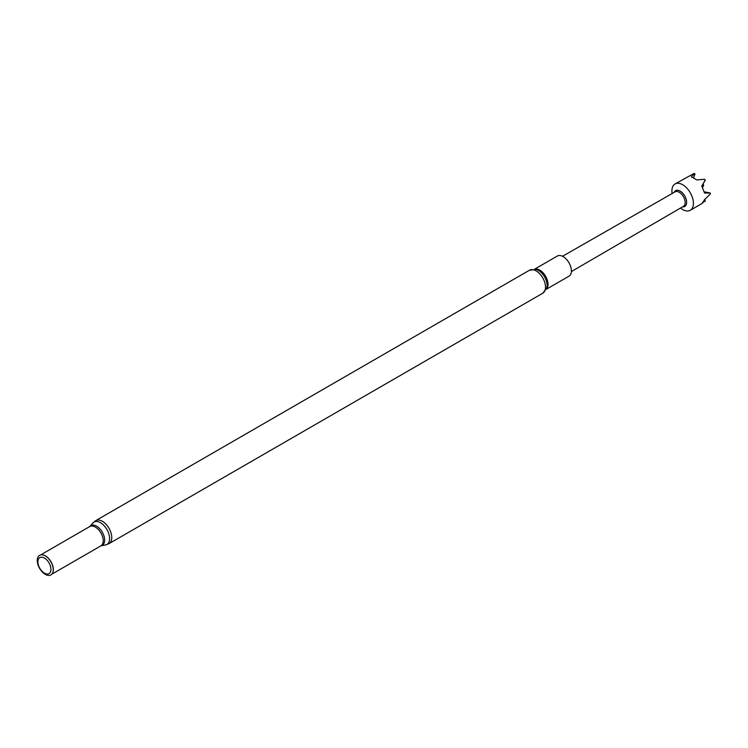 <?xml version="1.0" encoding="UTF-8"?>
<svg xmlns="http://www.w3.org/2000/svg" width="748" height="748" viewBox="0 0 748 748"><rect width="100%" height="100%" fill="white"/><g stroke="black" fill="none" stroke-linecap="round" stroke-linejoin="round"><path stroke-width="1.12" d="M680.502 208.038A15.203 8.78 -120 0 0 682.662 209.534A15.203 8.78 -120 0 0 690.264 210.291A15.203 8.78 -120 0 0 692.592 198.108A15.203 8.78 -120 0 0 682.662 184.709A15.203 8.78 -120 0 0 675.061 183.961A15.203 8.78 -120 0 0 672.134 193.536M704.551 201.249L701.914 203.559L704.625 199.594L710.282 194.059L710.282 193.049L704.579 193.068L701.774 185.981L705.27 180.184L704.513 179.239L696.893 179.959L691.376 176.837L694.537 173.499L693.779 173.573L675.061 183.961M674.172 192.358A9.126 5.273 60 0 1 680.184 191.105A9.126 5.273 60 0 1 686.524 200.829A9.126 5.273 60 0 1 682.541 206.85M562.524 256.284L675.079 191.843A8.359 4.825 60 0 1 679.249 192.264A8.359 4.825 60 0 1 684.71 199.632A8.359 4.825 60 0 1 683.438 206.336L571.36 271.589M546.274 289.298L568.976 276.19A11.631 6.713 -120 0 0 570.761 266.868A11.631 6.713 -120 0 0 563.16 256.62A11.631 6.713 -120 0 0 557.344 256.04L534.633 269.149M44.422 573.155A9.238 5.339 -120 0 0 50.948 569.387A9.238 5.339 -120 0 0 44.422 558.064A9.238 5.339 -120 0 0 37.886 561.841A9.238 5.339 -120 0 0 44.422 573.155M45.263 574.352A11.304 6.526 -120 0 0 52.725 572.725A11.304 6.526 -120 0 0 45.263 555.895A11.304 6.526 -120 0 0 42.412 554.857A11.304 6.526 -120 0 0 37.4 562.262A11.304 6.526 -120 0 0 45.263 574.352M52.771 572.613A11.136 6.433 -120 0 0 52.818 572.5A11.136 6.433 -120 0 0 45.46 555.914A11.136 6.433 -120 0 0 42.655 554.894A11.136 6.433 -120 0 0 42.533 554.876M690.264 210.291L701.914 203.559M710.189 192.993L705.102 191.956M694.986 174.004L693.518 177.94M705.14 179.903L701.942 186.346M705.308 201.184L705.084 200.184M702.456 187.57L703.681 185.392L702.428 187.505M702.512 185.317L703.541 184.98L702.793 184.821M702.082 186.682L703.541 184.98M703.606 185.644L703.382 184.793M546.339 289.13A11.631 6.713 -120 0 0 547.162 279.64A11.631 6.713 -120 0 0 539.794 270.112A11.631 6.713 -120 0 0 534.82 269.177M529.481 270.224A13.286 7.667 -120 0 1 536.12 270.879A13.286 7.667 -120 0 1 544.796 282.585A13.286 7.667 -120 0 1 542.758 293.235L546.807 287.793A12.239 7.069 -120 0 0 538.438 270.393A12.239 7.069 -120 0 0 536.204 269.439L529.481 270.224L95.725 520.645L92.855 523.03A12.912 7.452 -120 0 1 100.466 522.702A12.912 7.452 -120 0 1 109.208 535.259A12.912 7.452 -120 0 1 105.515 544.955L101.064 545.788A11.379 6.573 -120 0 0 104.327 537.242A11.379 6.573 -120 0 0 96.623 526.171A11.379 6.573 -120 0 0 89.91 526.461L40.654 554.923M101.064 545.788L100.924 545.844A11.136 6.433 -120 0 0 102.635 536.924A11.136 6.433 -120 0 0 95.361 527.106A11.136 6.433 -120 0 0 89.788 526.555M542.758 293.235L109.012 543.656A13.286 7.667 -120 0 0 111.05 533.015A13.286 7.667 -120 0 0 102.364 521.309A13.286 7.667 -120 0 0 95.725 520.645M694.537 173.499L694.948 174.041M100.924 545.844L51.79 574.212M109.012 543.656L105.515 544.955M89.91 526.461L92.855 523.03"/></g></svg>

